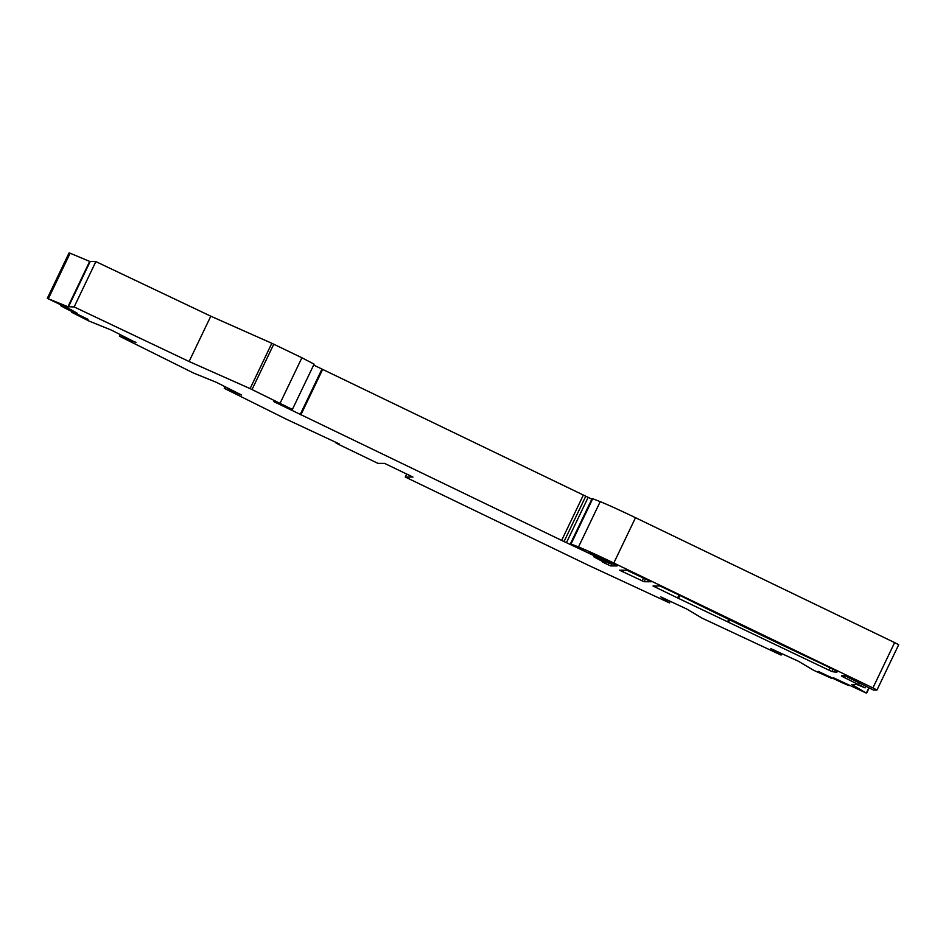 <?xml version="1.0" encoding="UTF-8"?>
<svg xmlns="http://www.w3.org/2000/svg" width="946" height="946" viewBox="0 0 946 946"><rect width="100%" height="100%" fill="white"/><g stroke="black" fill="none" stroke-linecap="round" stroke-linejoin="round"><path stroke-width="1.42" d="M651.167 581.755L644.096 581.731L619.583 570.202L626.867 570.225L651.179 581.743M829.039 670.217L831.901 671.494A492.913 16.342 -154.4 0 0 837.529 671.589A492.913 16.342 -154.4 0 0 837.565 671.518L823.647 664.707A19.712 0.65 25.6 0 0 818.148 662.094A246.457 8.171 -154.4 0 1 682.35 596.642A19.712 0.65 25.6 0 0 676.993 594.029L660.024 586.023L653.024 586L677.573 597.943L829.039 670.217L830.162 667.852M136.035 342.381L119.433 336.185L193.634 373.091L216.327 382.302L241.585 395.014L224.273 388.333L286.496 419.279L339.283 443.946L335.594 442.669L338.124 444.159L377.986 463.374L384.608 463.398L412.964 477.068L405.278 477.032L406.697 474.052M770.966 648.495L781.065 655.081L702.086 618.152L686.619 608.964L660.864 596.926L669.461 602.898L588.554 565.365L405.278 477.032M770.884 648.66L798.223 661.148L813.69 670.324L831.428 678.247M849.402 685.129L849.13 685.673L842.519 682.894L818.302 671.4L831.38 678.341M849.13 685.673L833.674 677.88L866.063 692.969L851.743 684.443L856.721 684.466L865.105 687.872L841.443 676.094A492.913 16.342 25.6 0 1 841.467 676.023A492.913 16.342 25.6 0 1 844.683 675.657L873.418 690.036L876.989 690.036L872.922 687.919L613.8 563.024A39.436 1.313 -154.4 0 0 578.503 546.965L600.213 501.652L592.728 498.719L571.006 544.045L578.503 546.965M571.006 544.045L586.307 552.026A69.011 2.282 -154.4 0 1 603.785 559.346L617.064 565.945L610.702 565.933L607.817 564.644L608.574 563.047M313.646 365.061L588.164 497.36L566.453 542.673L612.015 564.159L593.721 556.756L603.264 561.877L603.654 561.049L602.271 561.877L607.817 564.644M566.453 542.673L564.041 541.561L585.751 496.248M292.373 409.452L250.099 388.605L271.821 343.28L301.892 357.754L314.096 364.139L292.373 409.452L273.654 401.553L564.041 541.561M250.099 388.605L189.094 361.502L74.155 306.93L67.958 306.729L89.669 261.415L95.865 261.604L74.155 306.93M47.95 298.345L69.661 253.031L47.3 298.357L67.958 306.729M69.011 253.031L47.3 298.357L70.915 309.661L77.525 313.422L60.603 305.617L65.499 308.396L88.013 319.334M72.05 311.53L71.683 312.298L87.943 319.5M71.683 312.298L88.794 320.942L111.498 330.154L135.917 342.629M69.661 253.031L89.669 261.415M271.821 343.28L210.804 316.189L95.865 261.604M588.164 497.36L591.829 499.133M592.066 498.648L570.355 543.962L592.066 498.648L592.728 498.719M872.922 687.919L894.632 642.594L635.511 517.71A39.436 1.313 -154.4 0 0 600.213 501.652M894.632 642.594L898.7 644.723L876.977 690.024L898.7 644.723M224.273 388.333L225.077 386.654M119.433 336.185L120.237 334.506M781.065 655.081L781.834 653.485M669.461 602.898L670.229 601.301M829.666 677.029L829.949 676.437M605.546 560.138L605.156 560.931M210.804 316.189L189.094 361.502M728.751 619.405L727.793 621.427M729.673 619.855L728.716 621.865M831.901 671.494L832.988 669.212M655.448 587.277L656.063 586.012M677.573 597.943L678.992 594.987M678.495 598.38L679.902 595.436M869.078 688.026L866.713 692.957L869.078 688.038M868.818 687.896L866.465 692.803M859.346 682.917L858.601 684.466M843.879 677.371L844.707 675.657M635.511 517.71L613.8 563.024M592.48 498.648L570.769 543.962M610.702 565.933L611.601 564.041M604.707 563.154L605.357 561.806M609.579 562.882L609.91 562.196M608.822 562.515L609.153 561.829M606.102 561.285L606.457 560.552M561.617 540.462L583.327 495.136M300.899 414.797L322.61 369.484M300.225 414.466L321.936 369.153M301.892 357.754L280.182 403.067M252.05 389.504L273.761 344.19M68.431 306.906L90.142 261.581M48.423 298.522L70.134 253.209M603.004 560.753L602.637 561.498M622.941 571.916L623.757 570.213M642.133 580.891L643.552 577.911M644.096 581.731L645.479 578.834M865.85 686.335L865.105 687.872M612.015 564.159L612.381 563.402"/></g></svg>

